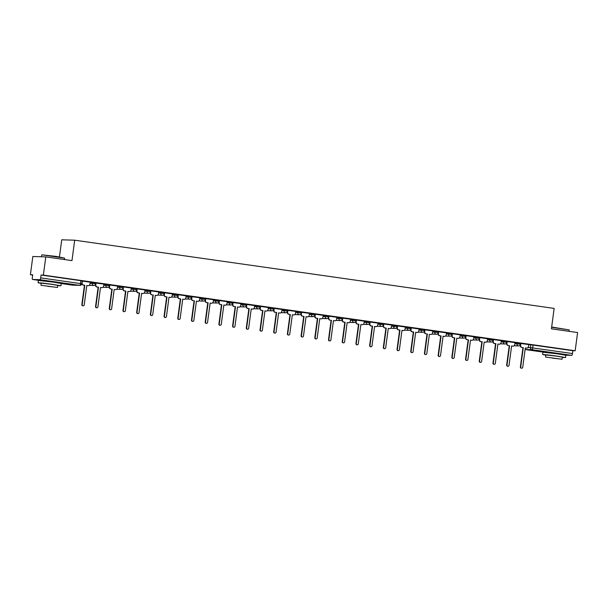 <?xml version="1.0" encoding="UTF-8"?>
<svg xmlns="http://www.w3.org/2000/svg" width="608" height="608" viewBox="0 0 608 608"><rect width="100%" height="100%" fill="white"/><g stroke="black" fill="none" stroke-linecap="round" stroke-linejoin="round"><path stroke-width="0.91" d="M95.806 282.887L92.287 282.386L92.158 283.389L95.745 283.883L95.874 282.88M109.508 284.833L105.99 284.331L105.86 285.342L109.448 285.836L109.584 284.825M123.211 286.786L119.692 286.284L119.563 287.288L123.15 287.782L123.287 286.778M136.914 288.732L133.403 288.23L133.266 289.241L136.853 289.735L136.99 288.724M150.617 290.685L147.106 290.183L146.969 291.186L150.556 291.68L150.693 290.677M164.32 292.63L160.808 292.129L160.672 293.14L164.259 293.634L164.396 292.623M178.022 294.584L174.511 294.082L174.374 295.085L177.962 295.579L178.098 294.576M191.725 296.529L188.214 296.028L188.077 297.038L191.672 297.532L191.801 296.522M205.428 298.482L201.917 297.981L201.78 298.984L205.375 299.478L205.504 298.475M219.138 300.428L215.62 299.926L215.49 300.937L219.078 301.431L219.207 300.42M232.841 302.381L229.322 301.88L229.193 302.883L232.78 303.384L232.917 302.374M246.544 304.327L243.033 303.825L242.896 304.836L246.483 305.33L246.62 304.327M260.247 306.28L256.736 305.778L256.599 306.782L260.186 307.283L260.323 306.272M273.95 308.226L270.438 307.732L270.302 308.735L273.889 309.229L274.026 308.226M287.652 310.179L284.141 309.677L284.004 310.688L287.592 311.182L287.728 310.171M301.355 312.124L297.844 311.63L297.707 312.634L301.294 313.128L301.431 312.124M315.058 314.078L311.547 313.576L311.41 314.587L315.005 315.081L315.134 314.07M328.768 316.023L325.25 315.529L325.12 316.532L328.708 317.026L328.837 316.023M342.471 317.976L338.952 317.475L338.823 318.486L342.41 318.98L342.547 317.969M356.174 319.922L352.655 319.428L352.526 320.431L356.113 320.925L356.25 319.922M369.877 321.875L366.366 321.374L366.229 322.384L369.816 322.878L369.953 321.868M383.58 323.821L380.068 323.327L379.932 324.33L383.519 324.824L383.656 323.821M397.282 325.774L393.771 325.272L393.634 326.283L397.222 326.777L397.358 325.766M410.985 327.72L407.474 327.226L407.337 328.229L410.924 328.723L411.061 327.72M424.688 329.673L421.177 329.171L421.04 330.182L424.635 330.676L424.764 329.665M438.391 331.626L434.88 331.124L434.743 332.128L438.338 332.622L438.467 331.618M452.101 333.572L448.582 333.07L448.453 334.081L452.04 334.575L452.17 333.564M465.804 335.525L462.285 335.023L462.156 336.026L465.743 336.52L465.88 335.517M479.507 337.47L475.988 336.969L475.859 337.98L479.446 338.474L479.583 337.463M493.21 339.424L489.698 338.922L489.562 339.925L493.149 340.419L493.286 339.416M506.912 341.369L503.401 340.868L503.264 341.878L506.852 342.372L506.988 341.362M520.615 343.322L517.104 342.821L516.967 343.824L520.554 344.318L520.691 343.315M560.667 354.236L548.211 352.572M56.088 282.454L43.632 280.79M45.79 256.888L71.972 260.612L74.693 240.198L554.146 308.408L551.426 328.822L577.6 332.546L575.168 350.763L43.358 275.105L45.79 256.888L32.832 256.492L30.4 274.717L32.657 275.036M59.455 256.888L61.735 239.803L74.693 240.198M30.4 274.717L32.695 274.786L32.315 277.62A1.847 0.517 -81.9 0 0 32.574 279.467A1.847 0.517 -81.9 0 0 32.589 279.467L39.923 279.695A1.847 0.517 -81.9 0 0 40.69 277.879L81.791 283.769L82.171 280.926L80.856 280.698L80.484 283.541A1.847 0.517 -81.9 0 1 79.716 285.35L39.923 279.695M43.358 275.105L41.07 275.036L40.69 277.879M528.694 344.706L530.807 344.766L530.427 347.609L572.493 353.537A1.847 0.517 98.1 0 1 571.733 355.353L565.516 355.163M572.493 353.537L572.873 350.694L575.168 350.763M528.709 344.576L520.676 343.452M515.006 342.631L506.973 341.498M493.491 339.56L493.232 341.483A1.847 1.771 91.7 0 0 494.745 343.566L495.885 343.725L493.301 363.09A1.064 1.018 91.7 0 0 494.281 364.298A1.064 1.018 91.7 0 0 495.322 363.379L497.906 344.014L499.046 344.181A1.847 1.771 91.7 0 0 501.053 342.593L501.372 340.678L493.263 339.553M479.788 337.607L479.53 339.538A1.847 1.771 91.7 0 0 481.042 341.612L482.182 341.78L479.598 361.137A1.064 1.018 91.7 0 0 480.578 362.345A1.064 1.018 91.7 0 0 481.62 361.426L484.204 342.068L485.344 342.228A1.847 1.771 91.7 0 0 487.342 340.647L487.669 338.732L479.56 337.6M473.898 336.779L465.857 335.654M452.375 333.708L452.124 335.639A1.847 1.771 91.7 0 0 453.636 337.714L454.776 337.881L452.192 357.238A1.064 1.018 91.7 0 0 453.173 358.446A1.064 1.018 91.7 0 0 454.214 357.527L456.798 338.17L457.938 338.329A1.847 1.771 91.7 0 0 459.937 336.748L460.264 334.833L452.154 333.701M438.672 331.763L438.414 333.686A1.847 1.771 91.7 0 0 439.926 335.768L441.074 335.928L438.49 355.292A1.064 1.018 91.7 0 0 439.462 356.501A1.064 1.018 91.7 0 0 440.511 355.581L443.095 336.216L444.235 336.376A1.847 1.771 91.7 0 0 446.234 334.795L446.561 332.88L438.452 331.755M430.715 334.446L430.38 334.438A1.847 1.771 -88.3 0 1 430.19 334.423L430.532 334.43A1.847 1.771 91.7 0 0 432.531 332.85L432.858 330.934L424.749 329.802M411.266 327.864L411.008 329.787A1.847 1.771 91.7 0 0 412.52 331.869L413.66 332.029L411.084 351.394A1.064 1.018 91.7 0 0 412.057 352.602A1.064 1.018 91.7 0 0 413.098 351.682L415.682 332.318L416.83 332.477A1.847 1.771 91.7 0 0 418.828 330.896L419.155 328.981L411.046 327.856M397.564 325.911L397.305 327.841A1.847 1.771 91.7 0 0 398.818 329.916L399.958 330.083L397.374 349.44A1.064 1.018 91.7 0 0 398.354 350.649A1.064 1.018 91.7 0 0 399.395 349.729L401.979 330.372L403.119 330.532A1.847 1.771 91.7 0 0 405.126 328.951L405.452 327.036L397.343 325.903M383.861 323.965L383.602 325.888A1.847 1.771 91.7 0 0 385.115 327.97L386.255 328.13L383.671 347.495A1.064 1.018 91.7 0 0 384.651 348.696A1.064 1.018 91.7 0 0 385.692 347.784L388.276 328.419L389.416 328.578A1.847 1.771 91.7 0 0 391.423 326.998L391.75 325.082L383.633 323.95M370.158 322.012L369.9 323.935A1.847 1.771 91.7 0 0 371.412 326.017L372.552 326.184L369.968 345.542A1.064 1.018 91.7 0 0 370.948 346.75A1.064 1.018 91.7 0 0 371.99 345.83L374.574 326.466L375.714 326.633A1.847 1.771 91.7 0 0 377.72 325.052L378.039 323.137L369.93 322.004M356.448 320.066L356.197 321.989A1.847 1.771 91.7 0 0 357.709 324.072L358.849 324.231L356.265 343.596A1.064 1.018 91.7 0 0 357.246 344.797A1.064 1.018 91.7 0 0 358.287 343.885L360.871 324.52L362.011 324.68A1.847 1.771 91.7 0 0 364.01 323.099L364.336 321.184L356.227 320.051M342.745 318.113L342.494 320.036A1.847 1.771 91.7 0 0 344.006 322.118L345.146 322.286L342.562 341.643A1.064 1.018 91.7 0 0 343.543 342.851A1.064 1.018 91.7 0 0 344.584 341.932L347.168 322.567L348.308 322.734A1.847 1.771 91.7 0 0 350.307 321.153L350.634 319.238L342.524 318.106M336.862 317.285L328.822 316.152M315.339 314.214L315.081 316.137A1.847 1.771 91.7 0 0 316.593 318.22L317.741 318.387L315.157 337.744A1.064 1.018 91.7 0 0 316.13 338.952A1.064 1.018 91.7 0 0 317.178 338.033L319.755 318.668L320.902 318.835A1.847 1.771 91.7 0 0 322.901 317.254L323.228 315.339L315.119 314.207M301.636 312.269L301.378 314.192A1.847 1.771 91.7 0 0 302.89 316.274L304.038 316.434L301.454 335.798A1.064 1.018 91.7 0 0 302.427 336.999A1.064 1.018 91.7 0 0 303.468 336.087L306.052 316.722L307.2 316.882A1.847 1.771 91.7 0 0 309.198 315.301L309.525 313.386L301.416 312.254M295.746 311.433L287.713 310.308M274.231 308.362L273.972 310.293A1.847 1.771 91.7 0 0 275.485 312.375L276.625 312.535L274.041 331.9A1.064 1.018 91.7 0 0 275.021 333.1A1.064 1.018 91.7 0 0 276.062 332.181L278.646 312.824L279.786 312.983A1.847 1.771 91.7 0 0 281.793 311.402L282.12 309.487L274.01 308.355M260.528 306.417L260.27 308.34A1.847 1.771 91.7 0 0 261.782 310.422L262.922 310.582L260.338 329.946A1.064 1.018 91.7 0 0 261.318 331.155A1.064 1.018 91.7 0 0 262.36 330.235L264.944 310.87L266.084 311.038A1.847 1.771 91.7 0 0 268.09 309.457L268.417 307.542L260.3 306.409M246.825 304.464L246.567 306.394A1.847 1.771 91.7 0 0 248.079 308.476L249.219 308.636L246.635 328.001A1.064 1.018 91.7 0 0 247.616 329.202A1.064 1.018 91.7 0 0 248.657 328.282L251.241 308.925L252.381 309.084A1.847 1.771 91.7 0 0 254.38 307.504L254.706 305.588L246.597 304.456M233.115 302.518L232.864 304.441A1.847 1.771 91.7 0 0 234.376 306.523L235.516 306.683L232.932 326.048A1.064 1.018 91.7 0 0 233.913 327.256A1.064 1.018 91.7 0 0 234.954 326.336L237.538 306.972L238.678 307.139A1.847 1.771 91.7 0 0 240.677 305.558L241.004 303.643L232.894 302.51M219.412 300.565L219.161 302.495A1.847 1.771 91.7 0 0 220.674 304.578L221.814 304.737L219.23 324.102A1.064 1.018 91.7 0 0 220.21 325.303A1.064 1.018 91.7 0 0 221.251 324.383L223.835 305.026L224.975 305.186A1.847 1.771 91.7 0 0 226.974 303.605L227.301 301.69L219.192 300.557M205.709 298.619L205.451 300.542A1.847 1.771 91.7 0 0 206.963 302.624L208.111 302.784L205.527 322.149A1.064 1.018 91.7 0 0 206.5 323.357A1.064 1.018 91.7 0 0 207.548 322.438L210.132 303.073L211.272 303.24A1.847 1.771 91.7 0 0 213.271 301.659L213.598 299.744L205.489 298.612M199.827 297.791L191.786 296.658M178.304 294.72L178.045 296.643A1.847 1.771 91.7 0 0 179.558 298.726L180.698 298.885L178.121 318.25A1.064 1.018 91.7 0 0 179.094 319.458A1.064 1.018 91.7 0 0 180.135 318.539L182.719 299.174L183.867 299.341A1.847 1.771 91.7 0 0 185.866 297.76L186.192 295.838L178.083 294.713M164.601 292.767L164.342 294.698A1.847 1.771 91.7 0 0 165.855 296.772L166.995 296.94L164.411 316.297A1.064 1.018 91.7 0 0 165.391 317.505A1.064 1.018 91.7 0 0 166.432 316.586L169.016 297.228L170.156 297.388A1.847 1.771 91.7 0 0 172.163 295.807L172.49 293.892L164.38 292.76M158.711 291.939L150.678 290.814M137.195 288.868L136.937 290.799A1.847 1.771 91.7 0 0 138.449 292.874L139.589 293.041L137.005 312.398A1.064 1.018 91.7 0 0 137.986 313.606A1.064 1.018 91.7 0 0 139.027 312.687L141.611 293.33L142.751 293.489A1.847 1.771 91.7 0 0 144.757 291.908L145.076 289.993L136.967 288.861M123.492 286.923L123.234 288.846A1.847 1.771 91.7 0 0 124.746 290.928L125.886 291.088L123.302 310.452A1.064 1.018 91.7 0 0 124.283 311.661A1.064 1.018 91.7 0 0 125.324 310.741L127.908 291.376L129.048 291.536A1.847 1.771 91.7 0 0 131.047 289.955L131.374 288.04L123.264 286.915M115.535 289.606L115.193 289.598A1.847 1.771 -88.3 0 1 115.011 289.583L115.345 289.59A1.847 1.771 91.7 0 0 117.344 288.01L117.671 286.094L109.562 284.962M96.079 283.024L95.821 284.947A1.847 1.771 91.7 0 0 97.333 287.029L98.481 287.189L95.897 306.554A1.064 1.018 91.7 0 0 96.87 307.762A1.064 1.018 91.7 0 0 97.918 306.842L100.502 287.478L101.642 287.637A1.847 1.771 91.7 0 0 103.641 286.056L103.968 284.141L95.859 283.016M82.376 281.071L82.118 283.001A1.847 1.771 91.7 0 0 83.63 285.076L84.778 285.243L82.194 304.6A1.064 1.018 91.7 0 0 83.167 305.809A1.064 1.018 91.7 0 0 84.216 304.889L86.792 285.532L87.94 285.692A1.847 1.771 91.7 0 0 89.938 284.111L90.265 282.196L82.156 281.063M90.174 282.317L92.287 282.386M103.884 284.27L105.99 284.331M117.587 286.216L119.692 286.284M131.29 288.169L133.403 288.23M144.993 290.115L147.106 290.183M158.696 292.068L160.808 292.129M172.398 294.014L174.511 294.082M186.101 295.967L188.214 296.028M199.804 297.912L201.917 297.981M213.514 299.866L215.62 299.926M227.217 301.819L229.322 301.88M240.92 303.764L243.033 303.825M254.623 305.718L256.736 305.778M268.326 307.663L270.438 307.732M282.028 309.616L284.141 309.677M295.731 311.562L297.844 311.63M309.434 313.515L311.547 313.576M323.137 315.461L325.25 315.529M336.847 317.414L338.952 317.475M350.55 319.36L352.655 319.428M364.253 321.313L366.366 321.374M377.956 323.258L380.068 323.327M391.658 325.212L393.771 325.272M405.361 327.157L407.474 327.226M419.064 329.11L421.177 329.171M432.767 331.056L434.88 331.124M446.477 333.009L448.582 333.07M460.18 334.955L462.285 335.023M473.883 336.908L475.988 336.969M487.586 338.854L489.698 338.922M501.288 340.807L503.401 340.868M514.991 342.752L517.104 342.821M41.07 275.036L80.856 280.698M572.873 350.694L530.807 344.766M520.896 343.459L520.638 345.382A1.847 1.771 91.7 0 0 522.15 347.464L521.816 347.457A1.847 1.771 -88.3 0 1 520.304 345.374L520.357 344.941M523.29 347.624L520.706 366.989A1.064 1.018 91.7 0 0 521.687 368.197A1.064 1.018 91.7 0 0 522.728 367.278L525.312 347.913L526.452 348.08A1.847 1.771 91.7 0 0 526.642 348.095L526.308 348.08A1.847 1.771 -88.3 0 1 526.118 348.065L525.312 347.951M521.687 368.197L521.352 368.182A1.064 1.018 -88.3 0 1 520.372 366.981L522.956 347.616M526.642 348.095A1.847 1.771 91.7 0 0 528.458 346.499L528.717 344.569M507.194 341.506L506.935 343.436A1.847 1.771 91.7 0 0 508.448 345.511L508.113 345.504A1.847 1.771 -88.3 0 1 506.601 343.421L506.654 342.988M509.588 345.678L507.004 365.043A1.064 1.018 91.7 0 0 507.984 366.244A1.064 1.018 91.7 0 0 509.025 365.324L511.609 345.967L512.749 346.127A1.847 1.771 91.7 0 0 512.939 346.142L512.605 346.134A1.847 1.771 -88.3 0 1 512.415 346.119L511.602 346.005M507.984 366.244L507.65 366.236A1.064 1.018 -88.3 0 1 506.669 365.028L509.253 345.663M512.939 346.142A1.847 1.771 91.7 0 0 514.756 344.546L515.006 342.623M495.885 343.725L494.41 343.558A1.847 1.771 -88.3 0 1 492.898 341.476L492.951 341.042M499.236 344.196L498.902 344.181A1.847 1.771 -88.3 0 1 498.712 344.166L497.899 344.052M494.281 364.298L493.947 364.283A1.064 1.018 -88.3 0 1 492.966 363.082L495.55 343.718M551.661 327.02L569.217 329.916L551.631 327.286M562.294 357.382L565.531 357.572L557.323 356.144L547.246 354.859L542.632 354.517L545.809 355.186M565.531 357.572L565.835 355.285L557.627 353.856L542.944 352.23L542.632 354.517M545.558 357.056L545.84 354.95L556.419 356.121L562.324 357.147L562.043 359.252L545.558 357.056L562.043 359.252M552.3 358.104L559.117 358.864L552.3 358.104M569.035 331.33L569.217 329.916M42.066 254.843L56.392 256.439L64.638 258.134L42.066 254.843M57.714 285.6L60.952 285.79L52.744 284.362L42.674 283.077L38.061 282.735L41.23 283.404M60.952 285.79L61.264 283.503L53.056 282.074L38.365 280.448L38.061 282.735M40.979 285.266L41.26 283.161L51.84 284.331L57.752 285.365L57.471 287.47L40.979 285.266L57.471 287.47M47.72 286.322L54.538 287.075L47.72 286.322M482.182 341.78L480.7 341.605A1.847 1.771 -88.3 0 1 479.188 339.522L479.248 339.089M485.534 342.243L485.199 342.236A1.847 1.771 -88.3 0 1 485.009 342.22L484.196 342.099M480.578 362.345L480.236 362.338A1.064 1.018 -88.3 0 1 479.264 361.129L481.848 341.764M466.078 335.662L465.827 337.584A1.847 1.771 91.7 0 0 467.339 339.667L466.997 339.659A1.847 1.771 -88.3 0 1 465.485 337.577L465.546 337.144M468.479 339.826L465.895 359.191A1.064 1.018 91.7 0 0 466.876 360.4A1.064 1.018 91.7 0 0 467.917 359.48L470.501 340.115L471.641 340.275A1.847 1.771 91.7 0 0 471.831 340.298L471.489 340.282A1.847 1.771 -88.3 0 1 471.306 340.267L470.493 340.153M466.876 360.4L466.534 360.384A1.064 1.018 -88.3 0 1 465.561 359.184L468.145 339.819M471.831 340.298A1.847 1.771 91.7 0 0 473.64 338.694L473.898 336.771M454.776 337.881L453.294 337.706A1.847 1.771 -88.3 0 1 451.782 335.624L451.843 335.19M458.128 338.344L457.786 338.337A1.847 1.771 -88.3 0 1 457.604 338.322L456.79 338.2M453.173 358.446L452.831 358.439A1.064 1.018 -88.3 0 1 451.858 357.23L454.434 337.866M441.074 335.928L439.592 335.76A1.847 1.771 -88.3 0 1 438.079 333.678L438.14 333.245M444.425 336.399L444.083 336.384A1.847 1.771 -88.3 0 1 443.893 336.368L443.088 336.254M439.462 356.501L439.128 356.486A1.064 1.018 -88.3 0 1 438.148 355.285L440.732 335.92M424.969 329.81L424.711 331.74A1.847 1.771 91.7 0 0 426.223 333.815L425.889 333.807A1.847 1.771 -88.3 0 1 424.376 331.725L424.437 331.292M427.371 333.982L424.787 353.339A1.064 1.018 91.7 0 0 425.76 354.548L425.425 354.54A1.064 1.018 -88.3 0 1 424.445 353.332L427.029 333.967M425.76 354.548A1.064 1.018 91.7 0 0 426.801 353.628L429.385 334.271M413.66 332.029L412.186 331.854A1.847 1.771 -88.3 0 1 410.674 329.779L410.727 329.346M417.012 332.5L416.678 332.485A1.847 1.771 -88.3 0 1 416.488 332.47L415.682 332.356M412.057 352.602L411.722 352.587A1.064 1.018 -88.3 0 1 410.742 351.386L413.326 332.021M399.958 330.083L398.483 329.908A1.847 1.771 -88.3 0 1 396.971 327.826L397.024 327.393M403.309 330.547L402.975 330.539A1.847 1.771 -88.3 0 1 402.785 330.524L401.979 330.402M398.354 350.649L398.02 350.641A1.064 1.018 -88.3 0 1 397.039 349.433L399.623 330.068M386.255 328.13L384.78 327.955A1.847 1.771 -88.3 0 1 383.268 325.88L383.321 325.447M389.606 328.594L389.272 328.586A1.847 1.771 -88.3 0 1 389.082 328.571L388.269 328.457M384.651 348.696L384.317 348.688A1.064 1.018 -88.3 0 1 383.336 347.48L385.92 328.122M372.552 326.184L371.07 326.01A1.847 1.771 -88.3 0 1 369.558 323.927L369.618 323.494M375.904 326.648L375.569 326.64A1.847 1.771 -88.3 0 1 375.379 326.618L374.566 326.504M370.948 346.75L370.606 346.742A1.064 1.018 -88.3 0 1 369.634 345.534L372.218 326.169M358.849 324.231L357.367 324.056A1.847 1.771 -88.3 0 1 355.855 321.982L355.916 321.548M362.201 324.695L361.859 324.687A1.847 1.771 -88.3 0 1 361.676 324.672L360.863 324.558M357.246 344.797L356.904 344.789A1.064 1.018 -88.3 0 1 355.931 343.581L358.515 324.224M345.146 322.286L343.664 322.111A1.847 1.771 -88.3 0 1 342.152 320.028L342.213 319.595M348.498 322.749L348.156 322.742A1.847 1.771 -88.3 0 1 347.974 322.719L347.16 322.605M343.543 342.851L343.201 342.844A1.064 1.018 -88.3 0 1 342.228 341.635L344.812 322.27M329.042 316.168L328.784 318.09A1.847 1.771 91.7 0 0 330.296 320.173L329.962 320.158A1.847 1.771 -88.3 0 1 328.449 318.083L328.51 317.65M331.444 320.332L328.86 339.697A1.064 1.018 91.7 0 0 329.832 340.898A1.064 1.018 91.7 0 0 330.881 339.986L333.465 320.621L334.605 320.781A1.847 1.771 91.7 0 0 334.795 320.796L334.453 320.788A1.847 1.771 -88.3 0 1 334.271 320.773L333.458 320.659M329.832 340.898L329.498 340.89A1.064 1.018 -88.3 0 1 328.518 339.682L331.102 320.325M334.795 320.796A1.847 1.771 91.7 0 0 336.604 319.2L336.862 317.277M317.741 318.387L316.259 318.212A1.847 1.771 -88.3 0 1 314.746 316.13L314.807 315.696M321.085 318.85L320.75 318.843A1.847 1.771 -88.3 0 1 320.56 318.82L319.755 318.706M316.13 338.952L315.795 338.945A1.064 1.018 -88.3 0 1 314.815 337.736L317.399 318.372M304.038 316.434L302.556 316.259A1.847 1.771 -88.3 0 1 301.044 314.184L301.097 313.743M307.382 316.897L307.048 316.89A1.847 1.771 -88.3 0 1 306.858 316.874L306.052 316.76M302.427 336.999L302.092 336.992A1.064 1.018 -88.3 0 1 301.112 335.783L303.696 316.426M287.934 310.316L287.675 312.238A1.847 1.771 91.7 0 0 289.188 314.321L288.853 314.313A1.847 1.771 -88.3 0 1 287.341 312.231L287.394 311.798M290.328 314.488L287.744 333.845A1.064 1.018 91.7 0 0 288.724 335.054A1.064 1.018 91.7 0 0 289.765 334.134L292.349 314.769L293.489 314.936A1.847 1.771 91.7 0 0 293.679 314.952L293.345 314.936A1.847 1.771 -88.3 0 1 293.155 314.921L292.349 314.807M288.724 335.054L288.39 335.038A1.064 1.018 -88.3 0 1 287.409 333.838L289.993 314.473M293.679 314.952A1.847 1.771 91.7 0 0 295.496 313.356L295.754 311.425M276.625 312.535L275.15 312.36A1.847 1.771 -88.3 0 1 273.638 310.278L273.691 309.844M279.976 312.998L279.642 312.991A1.847 1.771 -88.3 0 1 279.452 312.976L278.639 312.862M275.021 333.1L274.687 333.093A1.064 1.018 -88.3 0 1 273.706 331.884L276.29 312.527M262.922 310.582L261.448 310.414A1.847 1.771 -88.3 0 1 259.935 308.332L259.988 307.899M266.274 311.053L265.939 311.038A1.847 1.771 -88.3 0 1 265.749 311.022L264.936 310.908M261.318 331.155L260.984 331.14A1.064 1.018 -88.3 0 1 260.004 329.939L262.588 310.574M249.219 308.636L247.737 308.461A1.847 1.771 -88.3 0 1 246.225 306.379L246.286 305.946M252.571 309.1L252.236 309.092A1.847 1.771 -88.3 0 1 252.046 309.077L251.233 308.963M247.616 329.202L247.274 329.194A1.064 1.018 -88.3 0 1 246.301 327.986L248.885 308.628M235.516 306.683L234.034 306.516A1.847 1.771 -88.3 0 1 232.522 304.433L232.583 304M238.868 307.154L238.526 307.139A1.847 1.771 -88.3 0 1 238.344 307.124L237.53 307.01M233.913 327.256L233.571 327.241A1.064 1.018 -88.3 0 1 232.598 326.04L235.182 306.675M221.814 304.737L220.332 304.562A1.847 1.771 -88.3 0 1 218.819 302.48L218.88 302.047M225.165 305.201L224.823 305.193A1.847 1.771 -88.3 0 1 224.641 305.178L223.828 305.064M220.21 325.303L219.868 325.295A1.064 1.018 -88.3 0 1 218.895 324.087L221.472 304.73M208.111 302.784L206.629 302.617A1.847 1.771 -88.3 0 1 205.116 300.534L205.177 300.101M211.462 303.255L211.12 303.24A1.847 1.771 -88.3 0 1 210.93 303.225L210.125 303.111M206.5 323.357L206.165 323.342A1.064 1.018 -88.3 0 1 205.185 322.141L207.769 302.776M192.006 296.666L191.748 298.596A1.847 1.771 91.7 0 0 193.26 300.671L192.926 300.664A1.847 1.771 -88.3 0 1 191.414 298.581L191.474 298.148M194.408 300.838L191.824 320.203A1.064 1.018 91.7 0 0 192.797 321.404A1.064 1.018 91.7 0 0 193.838 320.484L196.422 301.127L197.57 301.287A1.847 1.771 91.7 0 0 197.752 301.302L197.418 301.294A1.847 1.771 -88.3 0 1 197.228 301.279L196.422 301.165M192.797 321.404L192.462 321.396A1.064 1.018 -88.3 0 1 191.482 320.188L194.066 300.831M197.752 301.302A1.847 1.771 91.7 0 0 199.568 299.706L199.827 297.783M180.698 298.885L179.223 298.718A1.847 1.771 -88.3 0 1 177.711 296.636L177.764 296.202M184.049 299.356L183.715 299.341A1.847 1.771 -88.3 0 1 183.525 299.326L182.719 299.212M179.094 319.458L178.76 319.443A1.064 1.018 -88.3 0 1 177.779 318.242L180.363 298.878M166.995 296.94L165.52 296.765A1.847 1.771 -88.3 0 1 164.008 294.682L164.061 294.249M170.346 297.403L170.012 297.396A1.847 1.771 -88.3 0 1 169.822 297.38L169.016 297.266M165.391 317.505L165.057 317.498A1.064 1.018 -88.3 0 1 164.076 316.289L166.66 296.924M150.898 290.822L150.64 292.744A1.847 1.771 91.7 0 0 152.152 294.827L151.818 294.819A1.847 1.771 -88.3 0 1 150.305 292.737L150.358 292.304M153.292 294.986L150.708 314.351A1.064 1.018 91.7 0 0 151.688 315.56A1.064 1.018 91.7 0 0 152.73 314.64L155.314 295.275L156.454 295.442A1.847 1.771 91.7 0 0 156.644 295.458L156.309 295.442A1.847 1.771 -88.3 0 1 156.119 295.427L155.306 295.313M151.688 315.56L151.354 315.544A1.064 1.018 -88.3 0 1 150.374 314.344L152.958 294.979M156.644 295.458A1.847 1.771 91.7 0 0 158.46 293.854L158.711 291.931M139.589 293.041L138.115 292.866A1.847 1.771 -88.3 0 1 136.595 290.784L136.656 290.35M142.941 293.504L142.606 293.497A1.847 1.771 -88.3 0 1 142.416 293.482L141.603 293.36M137.986 313.606L137.651 313.599A1.064 1.018 -88.3 0 1 136.671 312.39L139.255 293.026M125.886 291.088L124.404 290.92A1.847 1.771 -88.3 0 1 122.892 288.838L122.953 288.405M129.238 291.559L128.896 291.544A1.847 1.771 -88.3 0 1 128.714 291.528L127.9 291.414M124.283 311.661L123.941 311.646A1.064 1.018 -88.3 0 1 122.968 310.445L125.552 291.08M109.782 284.97L109.531 286.9A1.847 1.771 91.7 0 0 111.044 288.975L110.702 288.967A1.847 1.771 -88.3 0 1 109.189 286.885L109.25 286.452M112.184 289.142L109.6 308.499A1.064 1.018 91.7 0 0 110.58 309.708L110.238 309.7A1.064 1.018 -88.3 0 1 109.265 308.492L111.849 289.127M110.58 309.708A1.064 1.018 91.7 0 0 111.621 308.788L114.205 289.431M98.481 287.189L96.999 287.022A1.847 1.771 -88.3 0 1 95.486 284.939L95.547 284.506M101.832 287.66L101.49 287.645A1.847 1.771 -88.3 0 1 101.308 287.63L100.495 287.516M96.87 307.762L96.535 307.747A1.064 1.018 -88.3 0 1 95.555 306.546L98.139 287.181M84.778 285.243L83.296 285.068A1.847 1.771 -88.3 0 1 81.814 283.647M88.122 285.707L87.788 285.699A1.847 1.771 -88.3 0 1 87.598 285.684L86.792 285.562M83.167 305.809L82.832 305.801A1.064 1.018 -88.3 0 1 81.852 304.593L84.436 285.228M72.367 285.129A1.847 0.517 98.1 0 1 72.352 285.122A1.847 1.847 0 0 0 72.572 285.144A1.847 1.771 91.7 0 1 72.382 285.129A1.847 0.517 98.1 0 1 72.367 285.129L61.256 283.548L72.382 285.129L79.716 285.35A1.847 1.771 91.7 0 0 79.906 285.372A1.847 1.847 0 0 0 81.791 283.769M32.589 279.467L39.467 280.448M527.972 347.533L530.427 347.609A1.847 1.771 -88.3 0 0 531.939 349.691L525.107 349.478M525.099 349.532L544.046 352.23L525.099 349.539M571.733 355.353L531.939 349.691A1.847 0.517 -81.9 0 0 532.707 347.875L533.079 345.032M90.045 283.328L92.158 283.389A1.847 1.771 91.7 0 0 93.67 285.471A1.847 1.771 -88.3 0 0 93.852 285.486A1.847 1.847 0 0 0 95.745 283.883M103.748 285.274L105.86 285.342A1.847 1.771 91.7 0 0 107.373 287.424A1.847 1.771 -88.3 0 0 107.555 287.44A1.847 1.847 0 0 0 109.448 285.836M117.45 287.227L119.563 287.288A1.847 1.771 91.7 0 0 121.076 289.37A1.847 1.771 -88.3 0 0 121.266 289.385A1.847 1.847 0 0 0 123.15 287.782M131.153 289.172L133.266 289.241A1.847 1.771 91.7 0 0 134.778 291.323A1.847 1.771 -88.3 0 0 134.968 291.338A1.847 1.847 0 0 0 136.853 289.735M144.856 291.126L146.969 291.186A1.847 1.771 91.7 0 0 148.481 293.269A1.847 1.771 -88.3 0 0 148.671 293.284A1.847 1.847 0 0 0 150.556 291.68M158.559 293.071L160.672 293.14A1.847 1.771 91.7 0 0 162.184 295.222A1.847 1.771 -88.3 0 0 162.374 295.237A1.847 1.847 0 0 0 164.259 293.634M172.269 295.024L174.374 295.085A1.847 1.771 91.7 0 0 175.887 297.168A1.847 1.771 -88.3 0 0 176.077 297.183A1.847 1.847 0 0 0 177.962 295.579M185.972 296.97L188.077 297.038A1.847 1.771 91.7 0 0 189.59 299.121A1.847 1.771 -88.3 0 0 189.78 299.136A1.847 1.847 0 0 0 191.672 297.532M199.675 298.923L201.78 298.984A1.847 1.771 91.7 0 0 203.292 301.066A1.847 1.771 -88.3 0 0 203.482 301.082A1.847 1.847 0 0 0 205.375 299.478M213.378 300.869L215.49 300.937A1.847 1.771 91.7 0 0 217.003 303.02A1.847 1.771 -88.3 0 0 217.185 303.035A1.847 1.847 0 0 0 219.078 301.431M227.08 302.822L229.193 302.883A1.847 1.771 91.7 0 0 230.706 304.965A1.847 1.771 -88.3 0 0 230.888 304.98A1.847 1.847 0 0 0 232.78 303.384M240.783 304.775L242.896 304.836A1.847 1.771 91.7 0 0 244.408 306.918A1.847 1.771 -88.3 0 0 244.598 306.934A1.847 1.847 0 0 0 246.483 305.33M254.486 306.721L256.599 306.782A1.847 1.771 91.7 0 0 258.111 308.864A1.847 1.771 -88.3 0 0 258.301 308.879A1.847 1.847 0 0 0 260.186 307.283M268.189 308.674L270.302 308.735A1.847 1.771 91.7 0 0 271.814 310.817A1.847 1.771 -88.3 0 0 272.004 310.832A1.847 1.847 0 0 0 273.889 309.229M281.892 310.62L284.004 310.688A1.847 1.771 91.7 0 0 285.517 312.763A1.847 1.771 -88.3 0 0 285.707 312.778A1.847 1.847 0 0 0 287.592 311.182M295.602 312.573L297.707 312.634A1.847 1.771 91.7 0 0 299.22 314.716A1.847 1.771 -88.3 0 0 299.41 314.731A1.847 1.847 0 0 0 301.294 313.128M309.305 314.518L311.41 314.587A1.847 1.771 91.7 0 0 312.922 316.662A1.847 1.771 -88.3 0 0 313.112 316.684A1.847 1.847 0 0 0 315.005 315.081M323.008 316.472L325.12 316.532A1.847 1.771 91.7 0 0 326.633 318.615A1.847 1.771 -88.3 0 0 326.815 318.63A1.847 1.847 0 0 0 328.708 317.026M336.71 318.417L338.823 318.486A1.847 1.771 91.7 0 0 340.336 320.56A1.847 1.771 -88.3 0 0 340.518 320.583A1.847 1.847 0 0 0 342.41 318.98M350.413 320.37L352.526 320.431A1.847 1.771 91.7 0 0 354.038 322.514A1.847 1.771 -88.3 0 0 354.228 322.529A1.847 1.847 0 0 0 356.113 320.925M364.116 322.316L366.229 322.384A1.847 1.771 91.7 0 0 367.741 324.459A1.847 1.771 -88.3 0 0 367.931 324.482A1.847 1.847 0 0 0 369.816 322.878M377.819 324.269L379.932 324.33A1.847 1.771 91.7 0 0 381.444 326.412A1.847 1.771 -88.3 0 0 381.634 326.428A1.847 1.847 0 0 0 383.519 324.824M391.522 326.215L393.634 326.283A1.847 1.771 91.7 0 0 395.147 328.366A1.847 1.771 -88.3 0 0 395.337 328.381A1.847 1.847 0 0 0 397.222 326.777M405.224 328.168L407.337 328.229A1.847 1.771 91.7 0 0 408.85 330.311A1.847 1.771 -88.3 0 0 409.04 330.326A1.847 1.847 0 0 0 410.924 328.723M418.935 330.114L421.04 330.182A1.847 1.771 91.7 0 0 422.552 332.264A1.847 1.771 -88.3 0 0 422.742 332.28A1.847 1.847 0 0 0 424.635 330.676M432.638 332.067L434.743 332.128A1.847 1.771 91.7 0 0 436.255 334.21A1.847 1.771 -88.3 0 0 436.445 334.225A1.847 1.847 0 0 0 438.338 332.622M446.34 334.012L448.453 334.081A1.847 1.771 91.7 0 0 449.966 336.163A1.847 1.771 -88.3 0 0 450.148 336.178A1.847 1.847 0 0 0 452.04 334.575M460.043 335.966L462.156 336.026A1.847 1.771 91.7 0 0 463.668 338.109A1.847 1.771 -88.3 0 0 463.851 338.124A1.847 1.847 0 0 0 465.743 336.52M473.746 337.911L475.859 337.98A1.847 1.771 91.7 0 0 477.371 340.062A1.847 1.771 -88.3 0 0 477.561 340.077A1.847 1.847 0 0 0 479.446 338.474M487.449 339.864L489.562 339.925A1.847 1.771 91.7 0 0 491.074 342.008A1.847 1.771 -88.3 0 0 491.264 342.023A1.847 1.847 0 0 0 493.149 340.419M501.152 341.81L503.264 341.878A1.847 1.771 91.7 0 0 504.777 343.961A1.847 1.771 -88.3 0 0 504.967 343.976A1.847 1.847 0 0 0 506.852 342.372M514.854 343.763L516.967 343.824A1.847 1.771 91.7 0 0 518.48 345.906A1.847 1.771 -88.3 0 0 518.67 345.922A1.847 1.847 0 0 0 520.554 344.318M518.67 345.922L514.049 345.785M504.967 343.976L500.338 343.832M491.264 342.023L486.636 341.886M477.561 340.077L472.933 339.933M463.851 338.124L459.23 337.987M450.148 336.178L445.527 336.034M436.445 334.225L431.824 334.088M422.742 332.28L418.122 332.135M409.04 330.326L404.419 330.19M395.337 328.381L390.716 328.236M381.634 326.428L377.006 326.291M367.931 324.482L363.303 324.338M354.228 322.529L349.6 322.392M340.518 320.583L335.897 320.439M326.815 318.63L322.194 318.493M313.112 316.684L308.492 316.54M299.41 314.731L294.789 314.587M285.707 312.778L281.086 312.641M272.004 310.832L267.376 310.688M258.301 308.879L253.673 308.742M244.598 306.934L239.97 306.789M230.888 304.98L226.267 304.844M217.185 303.035L212.564 302.89M203.482 301.082L198.862 300.945M189.78 299.136L185.159 298.992M176.077 297.183L171.456 297.046M162.374 295.237L157.753 295.093M148.671 293.284L144.043 293.147M134.968 291.338L130.34 291.194M121.266 289.385L116.637 289.248M107.555 287.44L102.934 287.295M93.852 285.486L89.232 285.35M32.574 279.467L39.459 280.448M72.572 285.144L79.906 285.372M41.526 256.758L41.747 255.086M64.456 259.548L64.646 258.142"/></g></svg>
